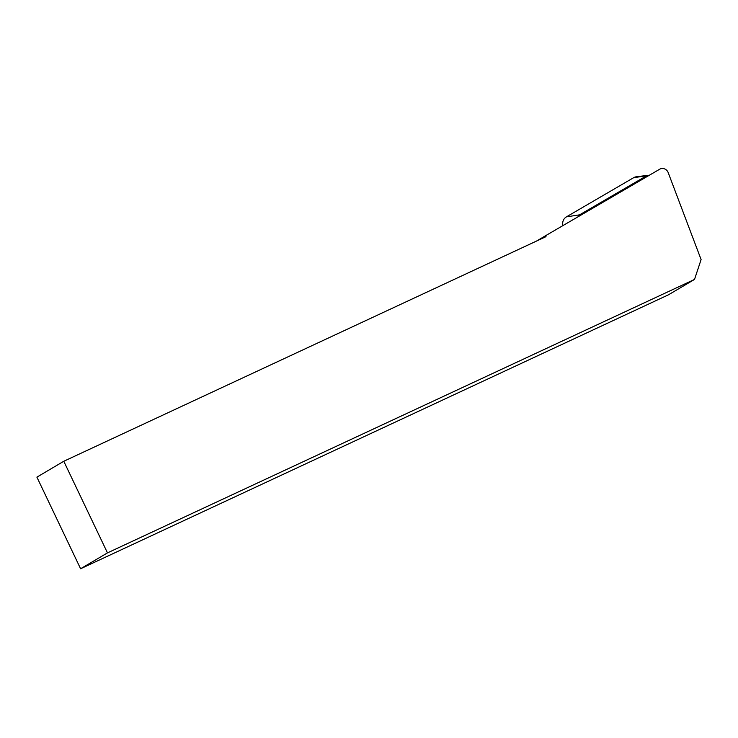 <?xml version="1.0" encoding="UTF-8"?>
<svg xmlns="http://www.w3.org/2000/svg" width="738" height="738" viewBox="0 0 738 738"><rect width="100%" height="100%" fill="white"/><g stroke="black" fill="none" stroke-linecap="round" stroke-linejoin="round"><path stroke-width="1.11" d="M107.471 552.882L694.513 279.434L668.434 294.822L80.599 568.749L107.471 552.882L63.782 461.268L36.9 477.135L80.599 568.749M694.513 279.434L701.1 259.573L668.167 172.554A6.088 5.793 59.5 0 0 659.624 169.251L546.646 235.09L545.733 236.769L63.782 461.268M546.646 235.09L536.554 241.04M578.205 216.695A3.173 3.017 -120.5 0 1 579.579 214.841L646.765 175.699A3.173 3.017 -120.5 0 1 649.053 175.413M647.863 175.33L636.405 176.769A8.127 7.731 59.5 0 0 633.601 177.72L566.415 216.871A8.127 7.731 59.5 0 0 562.937 225.597M633.601 177.72L646.765 175.699M566.415 216.871L579.579 214.841"/></g></svg>
